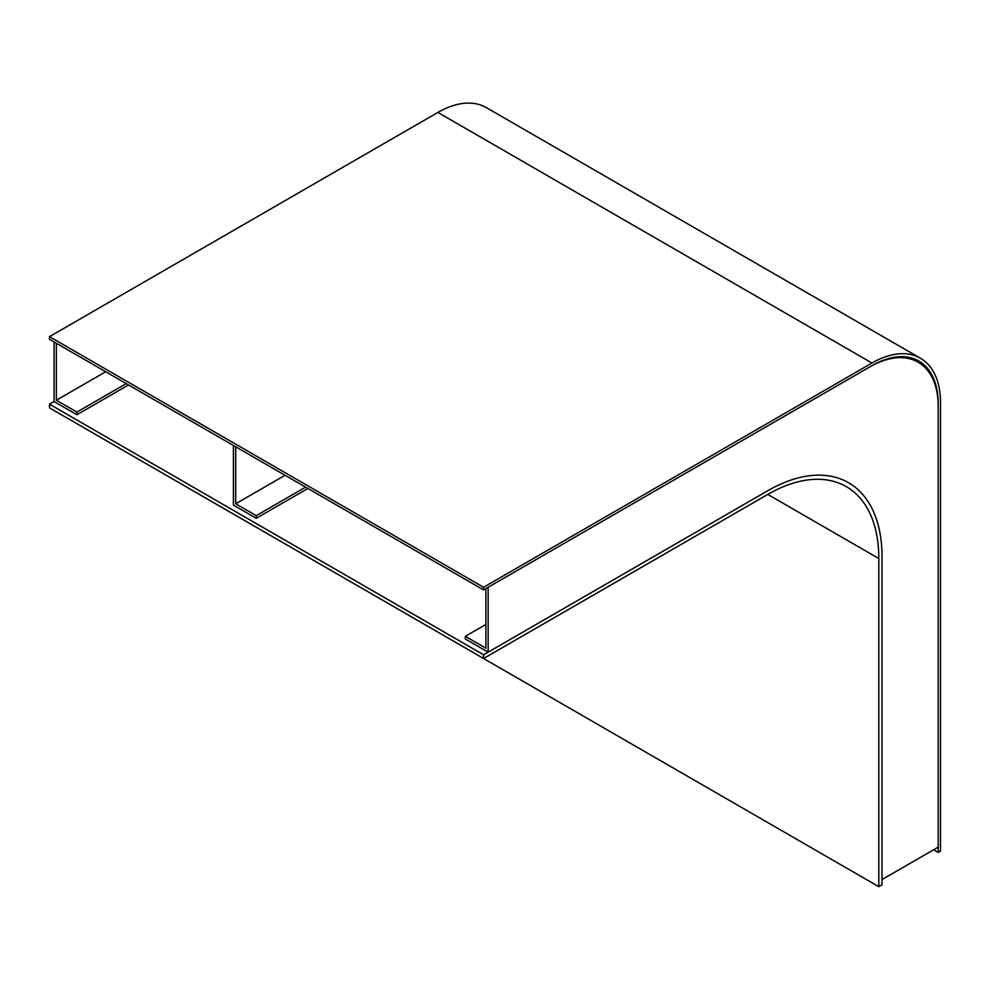 <?xml version="1.0" encoding="UTF-8"?>
<svg xmlns="http://www.w3.org/2000/svg" width="990" height="990" viewBox="0 0 990 990"><rect width="100%" height="100%" fill="white"/><g stroke="black" fill="none" stroke-linecap="round" stroke-linejoin="round"><path stroke-width="1.49" d="M485.867 588.592L485.867 648.215L465.3 636.335L465.3 638.971L488.144 652.163L767.782 490.718A161.543 93.27 -60 0 1 848.554 482.724A161.543 93.27 -60 0 1 882.016 556.677L882.016 879.566L938.211 847.118L938.211 406.568A96.933 55.96 120 0 0 918.138 362.192A96.933 55.96 120 0 0 869.678 366.993L488.144 587.268L488.144 652.163M465.3 636.335L485.867 624.467M126.262 383.613L76.911 412.1L76.911 414.748L128.552 384.937M105.707 371.745L56.356 400.232L56.356 343.258M49.5 404.192L49.5 407.88L483.578 658.499L483.578 654.798L49.5 404.192L54.066 401.556L54.066 341.934M54.066 401.556L76.911 414.748M56.356 400.232L76.911 412.1M305.601 487.154L256.262 515.654L256.262 518.29L307.89 488.478M285.046 475.287L235.694 503.774L235.694 446.799M256.262 518.29L233.417 505.098L233.417 445.475M235.694 503.774L256.262 515.654M933.644 849.766L938.211 852.402L938.211 403.932A93.691 54.091 120 0 0 918.807 361.041A93.691 54.091 120 0 0 871.967 365.681L483.578 589.904L49.5 339.298L49.5 336.662L483.578 587.268L483.578 589.904M938.211 852.402L940.5 851.078L940.5 402.608A96.933 55.96 120 0 0 920.428 358.232A96.933 55.96 120 0 0 871.967 363.033L483.578 587.268M920.428 358.232L486.35 107.625A96.933 55.96 120 0 0 437.889 112.427L49.5 336.662M483.578 654.798L767.782 490.718A161.543 93.27 -60 0 1 848.554 482.724A161.543 93.27 -60 0 1 882.016 556.677L882.016 884.85L878.811 886.693L444.733 636.075M483.578 658.499L767.782 494.418A157.026 90.659 -60 0 1 846.289 486.635A157.026 90.659 -60 0 1 878.811 558.521L878.811 886.693M437.889 112.427L871.967 363.033M767.782 494.418L878.811 558.521M918.138 362.192L910.255 357.637"/></g></svg>
